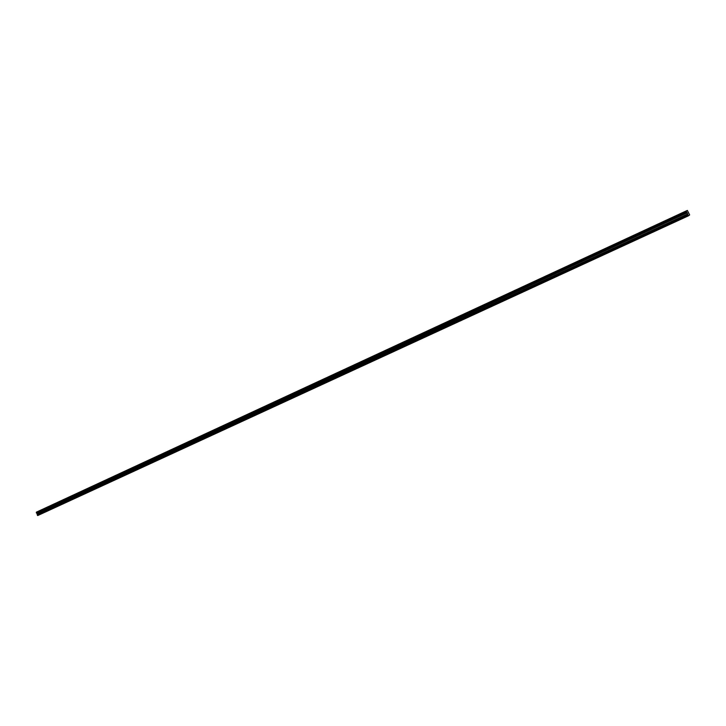 <?xml version="1.0" encoding="UTF-8"?>
<svg xmlns="http://www.w3.org/2000/svg" width="726" height="726" viewBox="0 0 726 726"><rect width="100%" height="100%" fill="white"/><g stroke="black" fill="none" stroke-linecap="round" stroke-linejoin="round"><path stroke-width="1.09" d="M686.324 211.03L36.409 512.184L686.324 211.03L686.424 211.547L36.3 512.683L686.424 211.547M37.716 515.56L688.429 215.822L689.646 214.923L687.35 210.422L686.297 210.957M686.424 211.62L686.687 212.173L36.482 513.064L686.687 212.173M688.266 215.622L687.885 214.805L37.289 514.906L36.981 513.364L687.123 212.727L686.732 212.228M687.123 212.727L687.885 214.805M688.239 215.586L37.552 515.469M37.525 515.451L37.298 514.97L687.912 214.887M687.077 212.664L36.981 513.364M36.409 512.139L686.288 210.903M686.497 211.82L36.318 512.837M36.373 512.955L686.578 211.992M37.062 513.436L687.195 212.845M687.713 213.961L37.416 514.208M37.425 514.271L687.74 214.043M37.017 513.391L687.159 212.772"/></g></svg>

